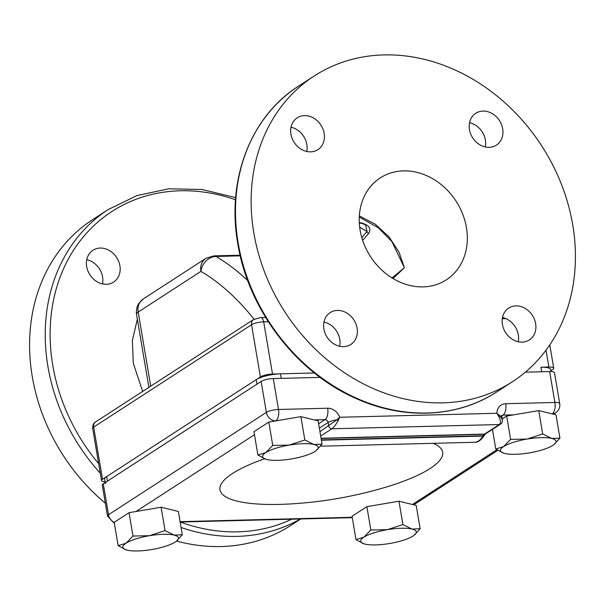<?xml version="1.0" encoding="UTF-8"?>
<svg xmlns="http://www.w3.org/2000/svg" width="605" height="605" viewBox="0 0 605 605"><rect width="100%" height="100%" fill="white"/><g stroke="black" fill="none" stroke-linecap="round" stroke-linejoin="round"><path stroke-width="0.91" d="M359.294 222.504L365.193 224.682M392.025 277.929L404.405 267.75L391.911 241.614L378.238 227.73L359.287 217.104M360.368 222.64C369.012 224.886 371.75 228.501 368.589 233.485A3.04 2.352 -139.1 0 1 367.061 231.465L365.579 224.901M518.228 341.764A18.982 15.934 57 0 0 518.319 334.822A18.982 15.934 57 0 0 502.49 317.496M485.278 146.962A18.982 15.934 57 0 0 485.369 140.012A18.982 15.934 57 0 0 469.541 122.686M306.758 151.492A18.982 15.934 57 0 0 306.848 144.542A18.982 15.934 57 0 0 291.02 127.216M339.707 346.294A18.982 15.934 57 0 0 339.798 339.352A18.982 15.934 57 0 0 323.97 322.026M535.629 323.599A18.982 15.934 57 0 0 508.692 308.096A18.982 15.934 57 0 0 502.407 324.439A18.982 15.934 57 0 0 529.337 339.942A18.982 15.934 57 0 0 535.629 323.599M502.679 128.789A18.982 15.934 57 0 0 475.742 113.286A18.982 15.934 57 0 0 469.457 129.636A18.982 15.934 57 0 0 496.395 145.139A18.982 15.934 57 0 0 502.679 128.789M324.151 133.319A18.982 15.934 57 0 0 297.221 117.816A18.982 15.934 57 0 0 290.937 134.159A18.982 15.934 57 0 0 317.867 149.662A18.982 15.934 57 0 0 324.151 133.319M357.101 328.129A18.982 15.934 57 0 0 330.171 312.626A18.982 15.934 57 0 0 323.887 328.969A18.982 15.934 57 0 0 350.817 344.472A18.982 15.934 57 0 0 357.101 328.129M253.828 232.925A182.196 152.936 57 0 0 512.397 381.755A182.196 152.936 57 0 0 572.731 224.833A182.196 152.936 57 0 0 314.161 76.011A182.196 152.936 57 0 0 253.828 232.925M423.092 286.883A60.734 50.979 -123 0 1 363.93 243.845A60.734 50.979 -123 0 1 380.243 177.923A60.734 50.979 -123 0 1 403.474 170.882A60.734 50.979 -123 0 1 462.628 213.92A60.734 50.979 -123 0 1 446.324 279.835A60.734 50.979 -123 0 1 423.092 286.883M359.355 215.902L375.221 224.183L389.053 236.88L399.013 252.164L404.405 267.75L393.008 278.527M261.148 381.452L103.281 483.811L108.514 514.726L266.374 412.376L261.148 381.452A9.113 2.269 -9.6 0 1 273.271 378.556L320.083 377.369L281.249 378.359L280.486 373.837L314.373 372.982L272.507 374.041A9.113 2.269 170.4 0 0 260.384 376.938L102.517 479.289A9.113 2.269 170.4 0 0 101.511 480.612A9.113 2.269 170.4 0 0 105.088 481.777M550.777 370.774L552.713 369.519A9.113 2.269 170.4 0 0 553.726 368.203A9.113 2.269 170.4 0 0 548.894 367.031L540.923 367.235A18.218 4.53 170.4 0 1 550.58 369.579L550.913 371.553M300.776 518.961L290.839 525.405A182.196 152.936 -123 0 1 176.6 541.059M105.346 503.262A182.196 152.936 -123 0 1 32.269 376.582A182.196 152.936 -123 0 1 92.603 219.66L108.25 209.519A182.196 152.936 -123 0 0 47.916 366.433A182.196 152.936 -123 0 0 100.248 473.163M86.772 259.651A18.982 15.934 -123 0 1 102.593 276.977A18.982 15.934 -123 0 1 102.51 283.919M86.681 266.593A18.982 15.934 -123 0 1 92.966 250.251A18.982 15.934 -123 0 1 119.903 265.754A18.982 15.934 -123 0 1 113.619 282.096A18.982 15.934 -123 0 1 86.681 266.593M142.651 391.42L133.289 363.234L132.366 340.411L137.35 319.236M540.923 367.235L541.687 371.75L525.337 372.166L549.658 371.546A9.113 2.269 -9.6 0 1 554.49 372.725L559.716 403.641C560.275 407.309 558.929 410.364 555.692 412.807A9.113 7.646 -123 0 1 552.206 413.865L552.183 413.865M114.209 522.387A9.113 7.646 57 0 1 108.514 514.726A9.113 2.269 -9.6 0 0 107.508 516.05L102.275 485.127A9.113 2.269 -9.6 0 1 103.281 483.811M433.203 443.329A112.931 28.08 -9.6 0 1 430.14 468.489A112.931 28.08 -9.6 0 1 381.006 488.59C351.286 497.068 321.005 502.188 290.15 503.957A112.931 28.08 -9.6 0 1 232.464 473.503A112.931 28.08 -9.6 0 1 264.574 458.779M502.347 419.515L499.881 415.726L496.879 413.276A12.145 10.194 -123 0 1 505.727 403.716L554.891 402.469L549.658 371.546M499.019 416.905A3.04 1.225 141.7 0 0 499.881 415.726A9.113 2.269 170.4 0 1 501.885 416.762L502.347 419.477C502.558 421.753 501.931 423.318 500.464 424.188L500.464 424.188A3.04 2.549 -123 0 1 499.299 424.536C500.925 423.22 500.834 420.679 499.019 416.905L496.879 413.276L339.662 417.261L337.998 420.989C335.76 424.869 333.71 427.463 331.873 428.786L320.695 436.031M319.954 431.645L336.751 419.87A3.04 0.756 39.5 0 1 337.998 420.989M484.499 435.184A3.04 2.087 -149.9 0 1 484.454 435.267C481.134 440.206 477.859 442.542 474.623 442.278A27.853 13.461 -91.5 0 0 482.798 436.107A3.04 1.467 88.5 0 1 483.009 435.804L484.295 434.33A3.04 1.467 88.5 0 1 484.56 434.095L499.299 424.536L331.873 428.786A3.04 2.549 -123 0 1 328.727 425.95L328.137 422.456A9.113 2.269 -9.6 0 1 336.751 419.87L339.662 417.261A12.145 10.194 -123 0 0 327.668 408.231L278.504 409.479L273.271 378.556M257.904 455.036L253.956 431.69L268.794 422.071L300.874 416.633L318.117 420.815L322.072 444.168L313.851 444.478L304.829 439.979L289.19 445.106L272.742 445.416L265.731 452.631L257.904 455.036L265.814 459.218M268.794 422.071L272.742 445.416M300.874 416.633L304.829 439.979M316.022 450.702L322.072 444.168M315.054 451.383A28.178 7.003 -9.6 0 1 291.595 458.908A28.178 7.003 -9.6 0 1 266.934 459.535A28.178 7.003 -9.6 0 1 266.026 459.286A28.178 7.003 -9.6 0 1 265.731 452.631A28.178 7.003 170.4 0 1 289.19 445.106A28.178 7.003 -9.6 0 1 313.851 444.478A28.178 7.003 -9.6 0 1 315.802 450.869A28.178 7.003 -9.6 0 1 315.054 451.383M502.241 418.887L506.65 416.036L538.73 410.598L555.972 414.78L559.92 438.133L551.707 438.443L542.677 433.944L527.046 439.071L510.597 439.381L503.579 446.596L495.76 449.001L503.67 453.19M492.44 429.384L495.76 449.001M506.65 416.036L510.597 439.381M538.73 410.598L542.677 433.944M553.87 444.667L559.92 438.133M552.909 445.348A28.178 7.003 -9.6 0 1 529.443 452.873A28.178 7.003 -9.6 0 1 504.782 453.5A28.178 7.003 -9.6 0 1 503.874 453.251A28.178 7.003 -9.6 0 1 503.579 446.596A28.178 7.003 170.4 0 1 527.046 439.071A28.178 7.003 -9.6 0 1 551.707 438.443A28.178 7.003 -9.6 0 1 553.651 444.834A28.178 7.003 -9.6 0 1 552.909 445.348M355.997 539.622L352.042 516.277L366.887 506.65L398.967 501.22L416.21 505.402L420.157 528.747L411.945 529.057L402.915 524.565L387.283 529.685L370.835 530.003L363.817 537.217L355.997 539.622L363.907 543.804M366.887 506.65L370.835 530.003M398.967 501.22L402.915 524.565M414.107 535.289L420.157 528.747M413.147 535.962A28.178 7.003 -9.6 0 1 389.68 543.494A28.178 7.003 -9.6 0 1 365.019 544.114A28.178 7.003 -9.6 0 1 364.112 543.872A28.178 7.003 -9.6 0 1 363.817 537.217A28.178 7.003 170.4 0 1 387.283 529.685A28.178 7.003 -9.6 0 1 411.945 529.057A28.178 7.003 -9.6 0 1 413.888 535.455A28.178 7.003 -9.6 0 1 413.147 535.962M118.141 545.657L114.194 522.304L129.031 512.685L161.111 507.247L178.354 511.437L182.309 534.782L174.089 535.092L165.067 530.6L149.427 535.72L132.979 536.038L125.969 543.252L118.141 545.657L126.052 549.839M129.031 512.685L132.979 536.038M161.111 507.247L165.067 530.6M176.259 541.324L182.309 534.782M175.291 541.997A28.178 7.003 -9.6 0 1 151.832 549.529A28.178 7.003 -9.6 0 1 127.171 550.149A28.178 7.003 -9.6 0 1 126.264 549.907A28.178 7.003 -9.6 0 1 125.969 543.252A28.178 7.003 170.4 0 1 149.427 535.72A28.178 7.003 -9.6 0 1 174.089 535.092A28.178 7.003 -9.6 0 1 176.04 541.483A28.178 7.003 -9.6 0 1 175.291 541.997M280.486 373.837A18.218 4.53 170.4 0 0 256.233 379.63L256.996 384.145L107.44 481.111A18.218 4.53 170.4 0 0 105.421 483.75M256.233 379.63L106.677 476.596A18.218 4.53 170.4 0 0 104.657 479.236L105.217 482.556M368.589 233.485L362.66 240.329M238.181 243.074A182.196 152.936 57 0 0 496.75 391.896C457.97 417.442 405.191 420.157 357.812 399.262C297.305 373.761 248.36 310.267 237.78 243.596C226.361 179.768 250.667 116.364 298.515 86.152A182.196 152.936 57 0 0 238.181 243.074M361.798 237.546L367.061 231.465L359.688 227.2M260.384 376.938L251.551 324.741L93.692 427.092L102.517 479.289M505.886 318.608L502.286 318.699M548.894 367.031L546.035 350.144M268.287 321.724L263.682 321.845L272.507 374.041M300.398 518.977A182.196 152.936 -123 0 1 181.069 527.484M235.504 199.763A178.551 149.874 57 0 0 52.764 365.276A178.551 149.874 57 0 0 98.645 463.664M180.214 522.024A178.551 149.874 57 0 0 291.723 519.196M240.245 255.839L215.909 256.459A15.185 7.336 -91.5 0 0 213.799 255.877L205.927 258.32L143.219 298.976A15.185 12.743 -123 0 0 138.19 312.051L150.728 386.179M254.047 319.221A423.417 204.626 -91.5 0 0 200.898 271.395A15.185 12.743 -59.8 0 1 215.909 256.459A438.602 211.969 88.5 0 1 247.695 280.523M205.927 258.32A15.185 12.743 -123 0 0 200.898 271.395L138.19 312.051A15.185 3.774 -9.6 0 0 136.511 314.245L136.299 312.082L137.123 306.78L138.666 303.574L143.219 298.976M92.686 428.408C92.671 425.081 93.677 422.895 95.703 421.859A6.073 5.097 57 0 0 93.692 427.092A9.113 2.269 170.4 0 0 92.686 428.408L101.511 480.612M263.682 321.845A9.113 2.269 170.4 0 0 251.551 324.741A6.073 5.097 57 0 1 253.563 319.508L260.755 317.565A6.073 2.934 88.5 0 1 263.682 321.845M513.698 414.841L503.042 415.113L501.848 415.885M412.436 504.487L496.856 449.749M552.199 413.865L552.206 413.865A9.113 4.401 88.5 0 0 554.891 402.469A9.113 2.269 -9.6 0 1 559.716 403.641M180.086 521.654L352.216 517.283M275.82 420.876L275.812 420.876A9.113 4.401 -91.5 0 0 278.504 409.479A9.113 2.269 -9.6 0 0 266.374 412.376A9.113 7.646 -123 0 0 275.82 420.876L275.85 420.876M254.471 434.715L136.049 511.497M318.616 423.757L324.983 419.628L314.328 419.9M505.727 403.716A9.113 4.401 88.5 0 1 503.042 415.113A3.04 2.549 57 0 0 501.961 415.408M327.668 408.231A9.113 4.401 -91.5 0 1 324.983 419.628A3.04 2.549 57 0 1 328.137 422.456L319.357 428.151M485.83 433.656L484.454 435.267A3.04 2.087 -149.9 0 1 482.798 436.107L321.399 440.206M321.346 439.903L483.009 435.804A3.04 2.352 -139 0 0 484.545 435.131M485.8 433.694A3.04 2.352 -139 0 1 484.295 434.33L321.104 438.466M321.066 438.247L484.56 434.095A3.04 2.549 -123 0 0 485.717 433.747L500.464 424.188M107.44 481.111L106.677 476.596M359.325 223.079L360.467 223.245M496.75 391.896L512.397 381.755M298.515 86.152L314.161 76.011M235.663 197.616L202.1 189.501L168.727 188.798L136.987 195.566L108.25 209.519M240.102 255.212L213.799 255.877M148.883 387.382L136.511 314.245M549.779 344.873L553.726 368.203M95.703 421.859L253.563 319.508M260.755 317.565L265.61 317.443M474.623 442.278L320.537 446.188M501.885 416.762L501.878 415.461M555.692 412.807L553.545 414.198M497.786 450.347L413.782 504.812M352.276 517.661L180.146 522.024M107.508 516.05L114.375 523.393"/></g></svg>
